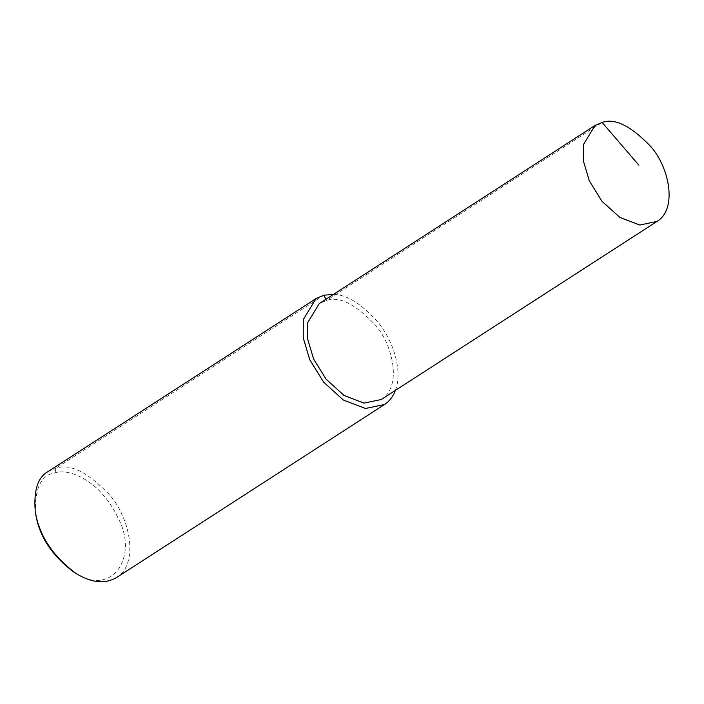 <?xml version="1.0" encoding="UTF-8"?>
<svg xmlns="http://www.w3.org/2000/svg" width="704" height="704" viewBox="0 0 704 704"><rect width="100%" height="100%" fill="white"/><g stroke="black" fill="none" stroke-linecap="round" stroke-linejoin="round"><path stroke-width="0.53" stroke-dasharray="3.52 2.64" d="M116.486 577.588C139.207 563.842 130.214 518.346 109.877 495.185C87.859 472.129 69.863 463.153 55.871 468.257L48.048 471.61M395.375 390.403C403.19 370.163 392.682 339.803 377.599 321.781C361.205 303.574 346.465 294.457 333.397 294.43M73.665 572C111.866 598.831 139.137 556.618 118.052 517.933C100.047 479.741 68.323 468.098 55.053 472.868C41.202 474.795 34.69 488.154 35.526 512.934M381.251 399.52C401.826 387.077 393.677 345.875 375.267 324.896C355.326 304.022 339.029 295.891 326.366 300.511L319.273 303.547M326.366 300.511L325.811 299.332L326.366 300.511L602.114 122.443M55.053 472.868L55.871 468.257L323.866 295.196"/><path stroke-width="1.06" d="M602.114 122.443L595.03 125.47L583.475 144.549L583.414 161.014L589.327 180.858L601.85 201.133L619.793 217.386L639.769 225.034L657.008 221.443C677.582 209 669.434 167.807 651.024 146.828C631.083 125.946 614.786 117.823 602.114 122.443L638.871 165.158M333.397 294.43L323.866 295.196L316.043 298.54L48.048 471.61C37.963 477.03 33.678 490.054 35.2 510.682C38.606 534.556 52.07 555.403 75.583 573.214C91.23 582.85 104.861 584.311 116.486 577.588L384.481 404.527C389.453 401.262 393.078 396.554 395.375 390.403M316.043 298.54L303.283 319.607L303.222 337.788L309.742 359.709L323.576 382.087L343.394 400.039L365.446 408.487L384.481 404.527M35.2 510.682L35.526 512.934C38.746 535.48 51.454 555.166 73.665 572L75.583 573.214M595.03 125.47L319.273 303.547L307.718 322.617L307.666 339.09L313.57 358.934L326.093 379.201L344.045 395.454L364.012 403.11L381.251 399.52L657.008 221.443M323.866 295.196L325.811 299.332L323.866 295.196"/></g></svg>
